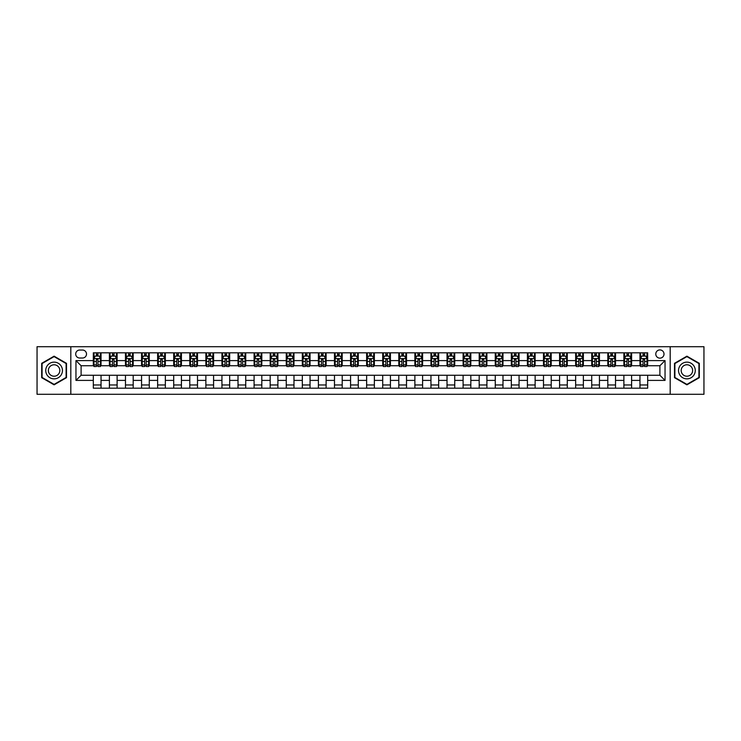 <?xml version="1.0" encoding="UTF-8"?>
<svg xmlns="http://www.w3.org/2000/svg" width="741" height="741" viewBox="0 0 741 741"><rect width="100%" height="100%" fill="white"/><g stroke="black" fill="none" stroke-linecap="round" stroke-linejoin="round"><path stroke-width="1.11" d="M659.898 349.919A4.113 4.113 0 0 0 655.785 354.041A4.113 4.113 0 0 0 659.898 358.153A4.113 4.113 0 0 0 664.01 354.041A4.113 4.113 0 0 0 659.898 349.919M670.188 394.295L703.95 394.295L703.95 346.705L670.188 346.705L670.188 394.295L70.812 394.295L70.812 346.705L37.05 346.705L37.05 394.295L70.812 394.295M79.685 358.023L82.52 358.023A3.983 3.983 0 0 0 86.502 354.041A3.983 3.983 0 0 0 82.52 350.048L79.685 350.048A3.983 3.983 0 0 0 75.702 354.041A3.983 3.983 0 0 0 79.685 358.023M670.188 346.705L70.812 346.705M93.32 380.402L75.962 380.402L75.962 360.598L93.32 360.598L93.32 365.739L81.102 365.739L81.102 375.261L93.32 375.261L93.32 388.182L647.68 388.182L647.68 375.261L659.898 375.261L659.898 365.739L647.68 365.739L647.68 360.598L665.038 360.598L665.038 380.402L647.68 380.402M647.68 360.598L647.68 352.818L93.32 352.818L93.32 360.598M639.965 352.818L639.965 365.739L640.604 365.739M643.049 365.739L644.596 365.739M647.032 365.739L647.68 365.739M639.965 365.739L630.962 365.739M623.885 352.818L623.885 365.739L624.524 365.739M626.969 365.739L628.516 365.739M623.885 365.739L614.882 365.739M607.805 352.818L607.805 365.739L608.444 365.739M610.89 365.739L612.437 365.739M607.805 365.739L598.802 365.739M591.726 352.818L591.726 365.739L592.374 365.739M594.819 365.739L596.357 365.739M591.726 365.739L582.722 365.739M575.655 352.818L575.655 365.739L576.294 365.739M578.74 365.739L580.277 365.739M575.655 365.739L566.643 365.739M559.575 352.818L559.575 365.739L560.215 365.739M562.66 365.739L564.207 365.739M559.575 365.739L550.572 365.739M543.496 352.818L543.496 365.739L544.135 365.739M546.58 365.739L548.127 365.739M543.496 365.739L534.493 365.739M527.416 352.818L527.416 365.739L528.064 365.739M530.5 365.739L532.047 365.739M527.416 365.739L518.413 365.739M511.336 352.818L511.336 365.739L511.985 365.739M514.43 365.739L515.968 365.739M511.336 365.739L502.333 365.739M495.266 352.818L495.266 365.739L495.905 365.739M498.35 365.739L499.897 365.739M495.266 365.739L486.263 365.739M479.186 352.818L479.186 365.739L479.825 365.739M482.271 365.739L483.817 365.739M479.186 365.739L470.183 365.739M463.106 352.818L463.106 365.739L463.755 365.739M466.191 365.739L467.738 365.739M463.106 365.739L454.103 365.739M447.027 352.818L447.027 365.739L447.675 365.739M450.12 365.739L451.658 365.739M447.027 365.739L438.024 365.739M430.956 352.818L430.956 365.739L431.595 365.739M434.041 365.739L435.578 365.739M430.956 365.739L421.944 365.739M414.877 352.818L414.877 365.739L415.516 365.739M417.961 365.739L419.508 365.739M414.877 365.739L405.873 365.739M398.797 352.818L398.797 365.739L399.436 365.739M401.881 365.739L403.428 365.739M398.797 365.739L389.794 365.739M382.717 352.818L382.717 365.739L383.366 365.739M385.802 365.739L387.348 365.739M382.717 365.739L373.714 365.739M366.638 352.818L366.638 365.739L367.286 365.739M369.731 365.739L371.269 365.739M366.638 365.739L357.634 365.739M350.567 352.818L350.567 365.739L351.206 365.739M353.652 365.739L355.198 365.739M350.567 365.739L341.564 365.739M334.487 352.818L334.487 365.739L335.127 365.739M337.572 365.739L339.119 365.739M334.487 365.739L325.484 365.739M318.408 352.818L318.408 365.739L319.056 365.739M321.492 365.739L323.039 365.739M318.408 365.739L309.405 365.739M302.328 352.818L302.328 365.739L302.976 365.739M305.422 365.739L306.959 365.739M302.328 365.739L293.325 365.739M286.258 352.818L286.258 365.739L286.897 365.739M289.342 365.739L290.88 365.739M286.258 365.739L277.245 365.739M270.178 352.818L270.178 365.739L270.817 365.739M273.262 365.739L274.809 365.739M270.178 365.739L261.175 365.739M254.098 352.818L254.098 365.739L254.737 365.739M257.183 365.739L258.729 365.739M254.098 365.739L245.095 365.739M238.018 352.818L238.018 365.739L238.667 365.739M241.103 365.739L242.65 365.739M238.018 365.739L229.015 365.739M221.939 352.818L221.939 365.739L222.587 365.739M225.032 365.739L226.57 365.739M221.939 365.739L212.936 365.739M205.868 352.818L205.868 365.739L206.507 365.739M208.953 365.739L210.5 365.739M205.868 365.739L196.865 365.739M189.789 352.818L189.789 365.739L190.428 365.739M192.873 365.739L194.42 365.739M189.789 365.739L180.785 365.739M173.709 352.818L173.709 365.739L174.357 365.739M176.793 365.739L178.34 365.739M173.709 365.739L164.706 365.739M157.629 352.818L157.629 365.739L158.278 365.739M160.723 365.739L162.26 365.739M157.629 365.739L148.626 365.739M141.559 352.818L141.559 365.739L142.198 365.739M144.643 365.739L146.181 365.739M141.559 365.739L132.556 365.739M125.479 352.818L125.479 365.739L126.118 365.739M128.564 365.739L130.11 365.739M125.479 365.739L116.476 365.739M109.399 352.818L109.399 365.739L110.038 365.739M112.484 365.739L114.031 365.739M109.399 365.739L100.396 365.739M93.32 365.739L93.968 365.739M96.404 365.739L97.951 365.739M93.32 375.261L101.035 375.261L101.035 388.182M647.68 375.261L101.035 375.261M101.035 352.818L101.035 365.739M93.32 356.032L93.968 356.032M96.404 356.032L97.951 356.032M100.396 356.032L101.035 356.032M93.32 384.968L101.035 384.968M109.399 375.261L109.399 388.182M117.115 352.818L117.115 365.739M109.399 356.032L110.038 356.032M112.484 356.032L114.031 356.032M116.476 356.032L117.115 356.032M117.115 375.261L117.115 388.182M109.399 384.968L117.115 384.968M125.479 375.261L125.479 388.182M133.195 375.261L133.195 388.182M125.479 384.968L133.195 384.968M133.195 352.818L133.195 365.739M125.479 356.032L126.118 356.032M128.564 356.032L130.11 356.032M132.556 356.032L133.195 356.032M141.559 375.261L141.559 388.182M149.274 375.261L149.274 388.182M141.559 384.968L149.274 384.968M149.274 352.818L149.274 365.739M141.559 356.032L142.198 356.032M144.643 356.032L146.181 356.032M148.626 356.032L149.274 356.032M157.629 375.261L157.629 388.182M165.345 375.261L165.345 388.182M157.629 384.968L165.345 384.968M165.345 352.818L165.345 365.739M157.629 356.032L158.278 356.032M160.723 356.032L162.26 356.032M164.706 356.032L165.345 356.032M173.709 375.261L173.709 388.182M181.425 375.261L181.425 388.182M173.709 384.968L181.425 384.968M181.425 352.818L181.425 365.739M173.709 356.032L174.357 356.032M176.793 356.032L178.34 356.032M180.785 356.032L181.425 356.032M189.789 375.261L189.789 388.182M197.504 375.261L197.504 388.182M189.789 384.968L197.504 384.968M197.504 352.818L197.504 365.739M189.789 356.032L190.428 356.032M192.873 356.032L194.42 356.032M196.865 356.032L197.504 356.032M205.868 375.261L205.868 388.182M213.584 375.261L213.584 388.182M205.868 384.968L213.584 384.968M213.584 352.818L213.584 365.739M205.868 356.032L206.507 356.032M208.953 356.032L210.5 356.032M212.936 356.032L213.584 356.032M221.939 375.261L221.939 388.182M229.664 375.261L229.664 388.182M221.939 384.968L229.664 384.968M229.664 352.818L229.664 365.739M221.939 356.032L222.587 356.032M225.032 356.032L226.57 356.032M229.015 356.032L229.664 356.032M238.018 375.261L238.018 388.182M245.734 375.261L245.734 388.182M238.018 384.968L245.734 384.968M245.734 352.818L245.734 365.739M238.018 356.032L238.667 356.032M241.103 356.032L242.65 356.032M245.095 356.032L245.734 356.032M254.098 375.261L254.098 388.182M261.814 375.261L261.814 388.182M254.098 384.968L261.814 384.968M261.814 352.818L261.814 365.739M254.098 356.032L254.737 356.032M257.183 356.032L258.729 356.032M261.175 356.032L261.814 356.032M270.178 375.261L270.178 388.182M277.894 375.261L277.894 388.182M270.178 384.968L277.894 384.968M277.894 352.818L277.894 365.739M270.178 356.032L270.817 356.032M273.262 356.032L274.809 356.032M277.245 356.032L277.894 356.032M286.258 375.261L286.258 388.182M293.973 375.261L293.973 388.182M286.258 384.968L293.973 384.968M293.973 352.818L293.973 365.739M286.258 356.032L286.897 356.032M289.342 356.032L290.88 356.032M293.325 356.032L293.973 356.032M302.328 375.261L302.328 388.182M310.044 375.261L310.044 388.182M302.328 384.968L310.044 384.968M310.044 352.818L310.044 365.739M302.328 356.032L302.976 356.032M305.422 356.032L306.959 356.032M309.405 356.032L310.044 356.032M318.408 375.261L318.408 388.182M326.123 375.261L326.123 388.182M318.408 384.968L326.123 384.968M326.123 352.818L326.123 365.739M318.408 356.032L319.056 356.032M321.492 356.032L323.039 356.032M325.484 356.032L326.123 356.032M334.487 375.261L334.487 388.182M342.203 375.261L342.203 388.182M334.487 384.968L342.203 384.968M342.203 352.818L342.203 365.739M334.487 356.032L335.127 356.032M337.572 356.032L339.119 356.032M341.564 356.032L342.203 356.032M350.567 375.261L350.567 388.182M358.283 375.261L358.283 388.182M350.567 384.968L358.283 384.968M358.283 352.818L358.283 365.739M350.567 356.032L351.206 356.032M353.652 356.032L355.198 356.032M357.634 356.032L358.283 356.032M366.638 375.261L366.638 388.182M374.362 375.261L374.362 388.182M366.638 384.968L374.362 384.968M374.362 352.818L374.362 365.739M366.638 356.032L367.286 356.032M369.731 356.032L371.269 356.032M373.714 356.032L374.362 356.032M382.717 375.261L382.717 388.182M390.433 375.261L390.433 388.182M382.717 384.968L390.433 384.968M390.433 352.818L390.433 365.739M382.717 356.032L383.366 356.032M385.802 356.032L387.348 356.032M389.794 356.032L390.433 356.032M398.797 375.261L398.797 388.182M406.513 375.261L406.513 388.182M398.797 384.968L406.513 384.968M406.513 352.818L406.513 365.739M398.797 356.032L399.436 356.032M401.881 356.032L403.428 356.032M405.873 356.032L406.513 356.032M414.877 375.261L414.877 388.182M422.592 375.261L422.592 388.182M414.877 384.968L422.592 384.968M422.592 352.818L422.592 365.739M414.877 356.032L415.516 356.032M417.961 356.032L419.508 356.032M421.944 356.032L422.592 356.032M430.956 375.261L430.956 388.182M438.672 375.261L438.672 388.182M430.956 384.968L438.672 384.968M438.672 352.818L438.672 365.739M430.956 356.032L431.595 356.032M434.041 356.032L435.578 356.032M438.024 356.032L438.672 356.032M447.027 375.261L447.027 388.182M454.742 375.261L454.742 388.182M447.027 384.968L454.742 384.968M454.742 352.818L454.742 365.739M447.027 356.032L447.675 356.032M450.12 356.032L451.658 356.032M454.103 356.032L454.742 356.032M463.106 375.261L463.106 388.182M470.822 375.261L470.822 388.182M463.106 384.968L470.822 384.968M470.822 352.818L470.822 365.739M463.106 356.032L463.755 356.032M466.191 356.032L467.738 356.032M470.183 356.032L470.822 356.032M479.186 375.261L479.186 388.182M486.902 375.261L486.902 388.182M479.186 384.968L486.902 384.968M486.902 352.818L486.902 365.739M479.186 356.032L479.825 356.032M482.271 356.032L483.817 356.032M486.263 356.032L486.902 356.032M495.266 375.261L495.266 388.182M502.982 375.261L502.982 388.182M495.266 384.968L502.982 384.968M502.982 352.818L502.982 365.739M495.266 356.032L495.905 356.032M498.35 356.032L499.897 356.032M502.333 356.032L502.982 356.032M511.336 375.261L511.336 388.182M519.061 375.261L519.061 388.182M511.336 384.968L519.061 384.968M519.061 352.818L519.061 365.739M511.336 356.032L511.985 356.032M514.43 356.032L515.968 356.032M518.413 356.032L519.061 356.032M527.416 375.261L527.416 388.182M535.132 375.261L535.132 388.182M527.416 384.968L535.132 384.968M535.132 352.818L535.132 365.739M527.416 356.032L528.064 356.032M530.5 356.032L532.047 356.032M534.493 356.032L535.132 356.032M543.496 375.261L543.496 388.182M551.211 375.261L551.211 388.182M543.496 384.968L551.211 384.968M551.211 352.818L551.211 365.739M543.496 356.032L544.135 356.032M546.58 356.032L548.127 356.032M550.572 356.032L551.211 356.032M559.575 375.261L559.575 388.182M567.291 375.261L567.291 388.182M559.575 384.968L567.291 384.968M567.291 352.818L567.291 365.739M559.575 356.032L560.215 356.032M562.66 356.032L564.207 356.032M566.643 356.032L567.291 356.032M575.655 375.261L575.655 388.182M583.371 375.261L583.371 388.182M575.655 384.968L583.371 384.968M583.371 352.818L583.371 365.739M575.655 356.032L576.294 356.032M578.74 356.032L580.277 356.032M582.722 356.032L583.371 356.032M591.726 375.261L591.726 388.182M599.441 375.261L599.441 388.182M591.726 384.968L599.441 384.968M599.441 352.818L599.441 365.739M591.726 356.032L592.374 356.032M594.819 356.032L596.357 356.032M598.802 356.032L599.441 356.032M607.805 375.261L607.805 388.182M615.521 375.261L615.521 388.182M607.805 384.968L615.521 384.968M615.521 352.818L615.521 365.739M607.805 356.032L608.444 356.032M610.89 356.032L612.437 356.032M614.882 356.032L615.521 356.032M623.885 375.261L623.885 388.182M631.601 375.261L631.601 388.182M623.885 384.968L631.601 384.968M631.601 352.818L631.601 365.739M623.885 356.032L624.524 356.032M626.969 356.032L628.516 356.032M630.962 356.032L631.601 356.032M639.965 375.261L639.965 388.182M639.965 384.968L647.68 384.968M639.965 356.032L640.604 356.032M643.049 356.032L644.596 356.032M647.032 356.032L647.68 356.032M81.102 365.739L75.962 360.598M81.102 375.261L75.962 380.402M665.038 360.598L659.898 365.739M665.038 380.402L659.898 375.261M54.093 384.829L66.505 377.669L66.505 363.331L54.093 356.171L41.681 363.331L41.681 377.669L54.093 384.829M699.319 363.331L686.907 356.171L674.495 363.331L674.495 377.669L686.907 384.829L699.319 377.669L699.319 363.331M97.951 354.485L96.404 354.485M100.396 364.896L97.951 364.896L97.951 366.517L100.396 366.517L100.396 358.663L99.109 356.097L95.256 356.097L93.968 358.663L93.968 366.517L96.404 366.517L96.404 364.896L93.968 364.896M93.968 358.663L93.968 352.818M100.396 358.663L100.396 352.818M96.404 356.097L96.404 352.818M97.951 352.818L97.951 356.097M97.951 364.896L97.951 359.635L96.404 359.635L96.404 364.896M114.031 354.485L112.484 354.485M116.476 364.896L114.031 364.896L114.031 366.517L116.476 366.517L116.476 358.663L115.188 356.097L111.326 356.097L110.038 358.663L110.038 366.517L112.484 366.517L112.484 364.896L110.038 364.896M110.038 358.663L110.038 352.818M116.476 358.663L116.476 352.818M112.484 356.097L112.484 352.818M114.031 352.818L114.031 356.097M114.031 364.896L114.031 359.635L112.484 359.635L112.484 364.896M130.11 354.485L128.564 354.485M132.556 364.896L130.11 364.896L130.11 366.517L132.556 366.517L132.556 358.663L131.268 356.097L127.406 356.097L126.118 358.663L126.118 366.517L128.564 366.517L128.564 364.896L126.118 364.896M126.118 358.663L126.118 352.818M132.556 358.663L132.556 352.818M128.564 356.097L128.564 352.818M130.11 352.818L130.11 356.097M130.11 364.896L130.11 359.635L128.564 359.635L128.564 364.896M146.181 354.485L144.643 354.485M148.626 364.896L146.181 364.896L146.181 366.517L148.626 366.517L148.626 358.663L147.339 356.097L143.485 356.097L142.198 358.663L142.198 366.517L144.643 366.517L144.643 364.896L142.198 364.896M142.198 358.663L142.198 352.818M148.626 358.663L148.626 352.818M144.643 356.097L144.643 352.818M146.181 352.818L146.181 356.097M146.181 364.896L146.181 359.635L144.643 359.635L144.643 364.896M162.26 354.485L160.723 354.485M164.706 364.896L162.26 364.896L162.26 366.517L164.706 366.517L164.706 358.663L163.418 356.097L159.565 356.097L158.278 358.663L158.278 366.517L160.723 366.517L160.723 364.896L158.278 364.896M158.278 358.663L158.278 352.818M164.706 358.663L164.706 352.818M160.723 356.097L160.723 352.818M162.26 352.818L162.26 356.097M162.26 364.896L162.26 359.635L160.723 359.635L160.723 364.896M61.336 366.323A8.364 8.364 0 0 0 49.916 363.257A8.364 8.364 0 0 0 46.85 374.677A8.364 8.364 0 0 0 58.27 377.743A8.364 8.364 0 0 0 61.336 366.323M59.048 367.638A5.724 5.724 0 0 0 51.231 365.545A5.724 5.724 0 0 0 49.138 373.362A5.724 5.724 0 0 0 56.955 375.455A5.724 5.724 0 0 0 59.048 367.638M54.093 384.384L42.07 377.447L42.07 363.553L54.093 356.616L66.116 363.553L66.116 377.447L54.093 384.384M686.907 378.864A8.364 8.364 0 0 0 695.271 370.5A8.364 8.364 0 0 0 686.907 362.136A8.364 8.364 0 0 0 678.543 370.5A8.364 8.364 0 0 0 686.907 378.864M686.907 376.224A5.724 5.724 0 0 0 692.631 370.5A5.724 5.724 0 0 0 686.907 364.776A5.724 5.724 0 0 0 681.183 370.5A5.724 5.724 0 0 0 686.907 376.224M674.884 363.553L686.907 356.616L698.93 363.553L698.93 377.447L686.907 384.384L674.884 377.447L674.884 363.553M178.34 354.485L176.793 354.485M180.785 364.896L178.34 364.896L178.34 366.517L180.785 366.517L180.785 358.663L179.498 356.097L175.636 356.097L174.357 358.663L174.357 366.517L176.793 366.517L176.793 364.896L174.357 364.896M174.357 358.663L174.357 352.818M180.785 358.663L180.785 352.818M176.793 356.097L176.793 352.818M178.34 352.818L178.34 356.097M178.34 364.896L178.34 359.635L176.793 359.635L176.793 364.896M194.42 354.485L192.873 354.485M196.865 364.896L194.42 364.896L194.42 366.517L196.865 366.517L196.865 358.663L195.578 356.097L191.715 356.097L190.428 358.663L190.428 366.517L192.873 366.517L192.873 364.896L190.428 364.896M190.428 358.663L190.428 352.818M196.865 358.663L196.865 352.818M192.873 356.097L192.873 352.818M194.42 352.818L194.42 356.097M194.42 364.896L194.42 359.635L192.873 359.635L192.873 364.896M210.5 354.485L208.953 354.485M212.936 364.896L210.5 364.896L210.5 366.517L212.936 366.517L212.936 358.663L211.657 356.097L207.795 356.097L206.507 358.663L206.507 366.517L208.953 366.517L208.953 364.896L206.507 364.896M206.507 358.663L206.507 352.818M212.936 358.663L212.936 352.818M208.953 356.097L208.953 352.818M210.5 352.818L210.5 356.097M210.5 364.896L210.5 359.635L208.953 359.635L208.953 364.896M226.57 354.485L225.032 354.485M229.015 364.896L226.57 364.896L226.57 366.517L229.015 366.517L229.015 358.663L227.728 356.097L223.875 356.097L222.587 358.663L222.587 366.517L225.032 366.517L225.032 364.896L222.587 364.896M222.587 358.663L222.587 352.818M229.015 358.663L229.015 352.818M225.032 356.097L225.032 352.818M226.57 352.818L226.57 356.097M226.57 364.896L226.57 359.635L225.032 359.635L225.032 364.896M242.65 354.485L241.103 354.485M245.095 364.896L242.65 364.896L242.65 366.517L245.095 366.517L245.095 358.663L243.808 356.097L239.945 356.097L238.667 358.663L238.667 366.517L241.103 366.517L241.103 364.896L238.667 364.896M238.667 358.663L238.667 352.818M245.095 358.663L245.095 352.818M241.103 356.097L241.103 352.818M242.65 352.818L242.65 356.097M242.65 364.896L242.65 359.635L241.103 359.635L241.103 364.896M258.729 354.485L257.183 354.485M261.175 364.896L258.729 364.896L258.729 366.517L261.175 366.517L261.175 358.663L259.887 356.097L256.025 356.097L254.737 358.663L254.737 366.517L257.183 366.517L257.183 364.896L254.737 364.896M254.737 358.663L254.737 352.818M261.175 358.663L261.175 352.818M257.183 356.097L257.183 352.818M258.729 352.818L258.729 356.097M258.729 364.896L258.729 359.635L257.183 359.635L257.183 364.896M274.809 354.485L273.262 354.485M277.245 364.896L274.809 364.896L274.809 366.517L277.245 366.517L277.245 358.663L275.967 356.097L272.104 356.097L270.817 358.663L270.817 366.517L273.262 366.517L273.262 364.896L270.817 364.896M270.817 358.663L270.817 352.818M277.245 358.663L277.245 352.818M273.262 356.097L273.262 352.818M274.809 352.818L274.809 356.097M274.809 364.896L274.809 359.635L273.262 359.635L273.262 364.896M290.88 354.485L289.342 354.485M293.325 364.896L290.88 364.896L290.88 366.517L293.325 366.517L293.325 358.663L292.037 356.097L288.184 356.097L286.897 358.663L286.897 366.517L289.342 366.517L289.342 364.896L286.897 364.896M286.897 358.663L286.897 352.818M293.325 358.663L293.325 352.818M289.342 356.097L289.342 352.818M290.88 352.818L290.88 356.097M290.88 364.896L290.88 359.635L289.342 359.635L289.342 364.896M306.959 354.485L305.422 354.485M309.405 364.896L306.959 364.896L306.959 366.517L309.405 366.517L309.405 358.663L308.117 356.097L304.264 356.097L302.976 358.663L302.976 366.517L305.422 366.517L305.422 364.896L302.976 364.896M302.976 358.663L302.976 352.818M309.405 358.663L309.405 352.818M305.422 356.097L305.422 352.818M306.959 352.818L306.959 356.097M306.959 364.896L306.959 359.635L305.422 359.635L305.422 364.896M323.039 354.485L321.492 354.485M325.484 364.896L323.039 364.896L323.039 366.517L325.484 366.517L325.484 358.663L324.197 356.097L320.334 356.097L319.056 358.663L319.056 366.517L321.492 366.517L321.492 364.896L319.056 364.896M319.056 358.663L319.056 352.818M325.484 358.663L325.484 352.818M321.492 356.097L321.492 352.818M323.039 352.818L323.039 356.097M323.039 364.896L323.039 359.635L321.492 359.635L321.492 364.896M339.119 354.485L337.572 354.485M341.564 364.896L339.119 364.896L339.119 366.517L341.564 366.517L341.564 358.663L340.276 356.097L336.414 356.097L335.127 358.663L335.127 366.517L337.572 366.517L337.572 364.896L335.127 364.896M335.127 358.663L335.127 352.818M341.564 358.663L341.564 352.818M337.572 356.097L337.572 352.818M339.119 352.818L339.119 356.097M339.119 364.896L339.119 359.635L337.572 359.635L337.572 364.896M355.198 354.485L353.652 354.485M357.634 364.896L355.198 364.896L355.198 366.517L357.634 366.517L357.634 358.663L356.356 356.097L352.494 356.097L351.206 358.663L351.206 366.517L353.652 366.517L353.652 364.896L351.206 364.896M351.206 358.663L351.206 352.818M357.634 358.663L357.634 352.818M353.652 356.097L353.652 352.818M355.198 352.818L355.198 356.097M355.198 364.896L355.198 359.635L353.652 359.635L353.652 364.896M371.269 354.485L369.731 354.485M373.714 364.896L371.269 364.896L371.269 366.517L373.714 366.517L373.714 358.663L372.427 356.097L368.573 356.097L367.286 358.663L367.286 366.517L369.731 366.517L369.731 364.896L367.286 364.896M367.286 358.663L367.286 352.818M373.714 358.663L373.714 352.818M369.731 356.097L369.731 352.818M371.269 352.818L371.269 356.097M371.269 364.896L371.269 359.635L369.731 359.635L369.731 364.896M387.348 354.485L385.802 354.485M389.794 364.896L387.348 364.896L387.348 366.517L389.794 366.517L389.794 358.663L388.506 356.097L384.644 356.097L383.366 358.663L383.366 366.517L385.802 366.517L385.802 364.896L383.366 364.896M383.366 358.663L383.366 352.818M389.794 358.663L389.794 352.818M385.802 356.097L385.802 352.818M387.348 352.818L387.348 356.097M387.348 364.896L387.348 359.635L385.802 359.635L385.802 364.896M403.428 354.485L401.881 354.485M405.873 364.896L403.428 364.896L403.428 366.517L405.873 366.517L405.873 358.663L404.586 356.097L400.724 356.097L399.436 358.663L399.436 366.517L401.881 366.517L401.881 364.896L399.436 364.896M399.436 358.663L399.436 352.818M405.873 358.663L405.873 352.818M401.881 356.097L401.881 352.818M403.428 352.818L403.428 356.097M403.428 364.896L403.428 359.635L401.881 359.635L401.881 364.896M419.508 354.485L417.961 354.485M421.944 364.896L419.508 364.896L419.508 366.517L421.944 366.517L421.944 358.663L420.666 356.097L416.803 356.097L415.516 358.663L415.516 366.517L417.961 366.517L417.961 364.896L415.516 364.896M415.516 358.663L415.516 352.818M421.944 358.663L421.944 352.818M417.961 356.097L417.961 352.818M419.508 352.818L419.508 356.097M419.508 364.896L419.508 359.635L417.961 359.635L417.961 364.896M435.578 354.485L434.041 354.485M438.024 364.896L435.578 364.896L435.578 366.517L438.024 366.517L438.024 358.663L436.736 356.097L432.883 356.097L431.595 358.663L431.595 366.517L434.041 366.517L434.041 364.896L431.595 364.896M431.595 358.663L431.595 352.818M438.024 358.663L438.024 352.818M434.041 356.097L434.041 352.818M435.578 352.818L435.578 356.097M435.578 364.896L435.578 359.635L434.041 359.635L434.041 364.896M451.658 354.485L450.12 354.485M454.103 364.896L451.658 364.896L451.658 366.517L454.103 366.517L454.103 358.663L452.816 356.097L448.963 356.097L447.675 358.663L447.675 366.517L450.12 366.517L450.12 364.896L447.675 364.896M447.675 358.663L447.675 352.818M454.103 358.663L454.103 352.818M450.12 356.097L450.12 352.818M451.658 352.818L451.658 356.097M451.658 364.896L451.658 359.635L450.12 359.635L450.12 364.896M467.738 354.485L466.191 354.485M470.183 364.896L467.738 364.896L467.738 366.517L470.183 366.517L470.183 358.663L468.896 356.097L465.033 356.097L463.755 358.663L463.755 366.517L466.191 366.517L466.191 364.896L463.755 364.896M463.755 358.663L463.755 352.818M470.183 358.663L470.183 352.818M466.191 356.097L466.191 352.818M467.738 352.818L467.738 356.097M467.738 364.896L467.738 359.635L466.191 359.635L466.191 364.896M483.817 354.485L482.271 354.485M486.263 364.896L483.817 364.896L483.817 366.517L486.263 366.517L486.263 358.663L484.975 356.097L481.113 356.097L479.825 358.663L479.825 366.517L482.271 366.517L482.271 364.896L479.825 364.896M479.825 358.663L479.825 352.818M486.263 358.663L486.263 352.818M482.271 356.097L482.271 352.818M483.817 352.818L483.817 356.097M483.817 364.896L483.817 359.635L482.271 359.635L482.271 364.896M499.897 354.485L498.35 354.485M502.333 364.896L499.897 364.896L499.897 366.517L502.333 366.517L502.333 358.663L501.055 356.097L497.192 356.097L495.905 358.663L495.905 366.517L498.35 366.517L498.35 364.896L495.905 364.896M495.905 358.663L495.905 352.818M502.333 358.663L502.333 352.818M498.35 356.097L498.35 352.818M499.897 352.818L499.897 356.097M499.897 364.896L499.897 359.635L498.35 359.635L498.35 364.896M515.968 354.485L514.43 354.485M518.413 364.896L515.968 364.896L515.968 366.517L518.413 366.517L518.413 358.663L517.125 356.097L513.272 356.097L511.985 358.663L511.985 366.517L514.43 366.517L514.43 364.896L511.985 364.896M511.985 358.663L511.985 352.818M518.413 358.663L518.413 352.818M514.43 356.097L514.43 352.818M515.968 352.818L515.968 356.097M515.968 364.896L515.968 359.635L514.43 359.635L514.43 364.896M532.047 354.485L530.5 354.485M534.493 364.896L532.047 364.896L532.047 366.517L534.493 366.517L534.493 358.663L533.205 356.097L529.343 356.097L528.064 358.663L528.064 366.517L530.5 366.517L530.5 364.896L528.064 364.896M528.064 358.663L528.064 352.818M534.493 358.663L534.493 352.818M530.5 356.097L530.5 352.818M532.047 352.818L532.047 356.097M532.047 364.896L532.047 359.635L530.5 359.635L530.5 364.896M548.127 354.485L546.58 354.485M550.572 364.896L548.127 364.896L548.127 366.517L550.572 366.517L550.572 358.663L549.285 356.097L545.422 356.097L544.135 358.663L544.135 366.517L546.58 366.517L546.58 364.896L544.135 364.896M544.135 358.663L544.135 352.818M550.572 358.663L550.572 352.818M546.58 356.097L546.58 352.818M548.127 352.818L548.127 356.097M548.127 364.896L548.127 359.635L546.58 359.635L546.58 364.896M564.207 354.485L562.66 354.485M566.643 364.896L564.207 364.896L564.207 366.517L566.643 366.517L566.643 358.663L565.364 356.097L561.502 356.097L560.215 358.663L560.215 366.517L562.66 366.517L562.66 364.896L560.215 364.896M560.215 358.663L560.215 352.818M566.643 358.663L566.643 352.818M562.66 356.097L562.66 352.818M564.207 352.818L564.207 356.097M564.207 364.896L564.207 359.635L562.66 359.635L562.66 364.896M580.277 354.485L578.74 354.485M582.722 364.896L580.277 364.896L580.277 366.517L582.722 366.517L582.722 358.663L581.435 356.097L577.582 356.097L576.294 358.663L576.294 366.517L578.74 366.517L578.74 364.896L576.294 364.896M576.294 358.663L576.294 352.818M582.722 358.663L582.722 352.818M578.74 356.097L578.74 352.818M580.277 352.818L580.277 356.097M580.277 364.896L580.277 359.635L578.74 359.635L578.74 364.896M596.357 354.485L594.819 354.485M598.802 364.896L596.357 364.896L596.357 366.517L598.802 366.517L598.802 358.663L597.515 356.097L593.661 356.097L592.374 358.663L592.374 366.517L594.819 366.517L594.819 364.896L592.374 364.896M592.374 358.663L592.374 352.818M598.802 358.663L598.802 352.818M594.819 356.097L594.819 352.818M596.357 352.818L596.357 356.097M596.357 364.896L596.357 359.635L594.819 359.635L594.819 364.896M612.437 354.485L610.89 354.485M614.882 364.896L612.437 364.896L612.437 366.517L614.882 366.517L614.882 358.663L613.594 356.097L609.732 356.097L608.444 358.663L608.444 366.517L610.89 366.517L610.89 364.896L608.444 364.896M608.444 358.663L608.444 352.818M614.882 358.663L614.882 352.818M610.89 356.097L610.89 352.818M612.437 352.818L612.437 356.097M612.437 364.896L612.437 359.635L610.89 359.635L610.89 364.896M628.516 354.485L626.969 354.485M630.962 364.896L628.516 364.896L628.516 366.517L630.962 366.517L630.962 358.663L629.674 356.097L625.812 356.097L624.524 358.663L624.524 366.517L626.969 366.517L626.969 364.896L624.524 364.896M624.524 358.663L624.524 352.818M630.962 358.663L630.962 352.818M626.969 356.097L626.969 352.818M628.516 352.818L628.516 356.097M628.516 364.896L628.516 359.635L626.969 359.635L626.969 364.896M644.596 354.485L643.049 354.485M647.032 364.896L644.596 364.896L644.596 366.517L647.032 366.517L647.032 358.663L645.744 356.097L641.891 356.097L640.604 358.663L640.604 366.517L643.049 366.517L643.049 364.896L640.604 364.896M640.604 358.663L640.604 352.818M647.032 358.663L647.032 352.818M643.049 356.097L643.049 352.818M644.596 352.818L644.596 356.097M644.596 364.896L644.596 359.635L643.049 359.635L643.049 364.896M109.399 380.402L101.035 380.402M109.399 360.598L101.035 360.598M125.479 360.598L117.115 360.598M125.479 380.402L117.115 380.402M141.559 360.598L133.195 360.598M141.559 380.402L133.195 380.402M157.629 360.598L149.274 360.598M157.629 380.402L149.274 380.402M173.709 360.598L165.345 360.598M173.709 380.402L165.345 380.402M189.789 360.598L181.425 360.598M189.789 380.402L181.425 380.402M205.868 360.598L197.504 360.598M205.868 380.402L197.504 380.402M221.939 360.598L213.584 360.598M221.939 380.402L213.584 380.402M238.018 360.598L229.664 360.598M238.018 380.402L229.664 380.402M254.098 360.598L245.734 360.598M254.098 380.402L245.734 380.402M270.178 360.598L261.814 360.598M270.178 380.402L261.814 380.402M286.258 360.598L277.894 360.598M286.258 380.402L277.894 380.402M302.328 360.598L293.973 360.598M302.328 380.402L293.973 380.402M318.408 360.598L310.044 360.598M318.408 380.402L310.044 380.402M334.487 360.598L326.123 360.598M334.487 380.402L326.123 380.402M350.567 360.598L342.203 360.598M350.567 380.402L342.203 380.402M366.638 360.598L358.283 360.598M366.638 380.402L358.283 380.402M382.717 360.598L374.362 360.598M382.717 380.402L374.362 380.402M398.797 360.598L390.433 360.598M398.797 380.402L390.433 380.402M414.877 360.598L406.513 360.598M414.877 380.402L406.513 380.402M430.956 360.598L422.592 360.598M430.956 380.402L422.592 380.402M447.027 360.598L438.672 360.598M447.027 380.402L438.672 380.402M463.106 360.598L454.742 360.598M463.106 380.402L454.742 380.402M479.186 360.598L470.822 360.598M479.186 380.402L470.822 380.402M495.266 360.598L486.902 360.598M495.266 380.402L486.902 380.402M511.336 360.598L502.982 360.598M511.336 380.402L502.982 380.402M527.416 360.598L519.061 360.598M527.416 380.402L519.061 380.402M543.496 360.598L535.132 360.598M543.496 380.402L535.132 380.402M559.575 360.598L551.211 360.598M559.575 380.402L551.211 380.402M575.655 360.598L567.291 360.598M575.655 380.402L567.291 380.402M591.726 360.598L583.371 360.598M591.726 380.402L583.371 380.402M607.805 360.598L599.441 360.598M607.805 380.402L599.441 380.402M623.885 360.598L615.521 360.598M623.885 380.402L615.521 380.402M639.965 360.598L631.601 360.598M639.965 380.402L631.601 380.402M100.359 358.607L93.996 358.607M93.968 356.245L95.172 356.245M99.183 356.245L100.396 356.245M96.404 361.451L93.968 361.451M100.396 361.451L97.951 361.451M97.951 355.31L96.404 355.31M116.439 358.607L110.076 358.607M110.038 356.245L111.252 356.245M115.263 356.245L116.476 356.245M112.484 361.451L110.038 361.451M116.476 361.451L114.031 361.451M114.031 355.31L112.484 355.31M132.519 358.607L126.155 358.607M126.118 356.245L127.332 356.245M131.342 356.245L132.556 356.245M128.564 361.451L126.118 361.451M132.556 361.451L130.11 361.451M130.11 355.31L128.564 355.31M148.598 358.607L142.226 358.607M142.198 356.245L143.411 356.245M147.422 356.245L148.626 356.245M144.643 361.451L142.198 361.451M148.626 361.451L146.181 361.451M146.181 355.31L144.643 355.31M164.678 358.607L158.305 358.607M158.278 356.245L159.482 356.245M163.502 356.245L164.706 356.245M160.723 361.451L158.278 361.451M164.706 361.451L162.26 361.451M162.26 355.31L160.723 355.31M180.748 358.607L174.385 358.607M174.357 356.245L175.561 356.245M179.572 356.245L180.785 356.245M176.793 361.451L174.357 361.451M180.785 361.451L178.34 361.451M178.34 355.31L176.793 355.31M196.828 358.607L190.465 358.607M190.428 356.245L191.641 356.245M195.652 356.245L196.865 356.245M192.873 361.451L190.428 361.451M196.865 361.451L194.42 361.451M194.42 355.31L192.873 355.31M212.908 358.607L206.544 358.607M206.507 356.245L207.721 356.245M211.731 356.245L212.936 356.245M208.953 361.451L206.507 361.451M212.936 361.451L210.5 361.451M210.5 355.31L208.953 355.31M228.988 358.607L222.615 358.607M222.587 356.245L223.791 356.245M227.811 356.245L229.015 356.245M225.032 361.451L222.587 361.451M229.015 361.451L226.57 361.451M226.57 355.31L225.032 355.31M245.058 358.607L238.695 358.607M238.667 356.245L239.871 356.245M243.882 356.245L245.095 356.245M241.103 361.451L238.667 361.451M245.095 361.451L242.65 361.451M242.65 355.31L241.103 355.31M261.138 358.607L254.774 358.607M254.737 356.245L255.951 356.245M259.961 356.245L261.175 356.245M257.183 361.451L254.737 361.451M261.175 361.451L258.729 361.451M258.729 355.31L257.183 355.31M277.217 358.607L270.854 358.607M270.817 356.245L272.03 356.245M276.041 356.245L277.245 356.245M273.262 361.451L270.817 361.451M277.245 361.451L274.809 361.451M274.809 355.31L273.262 355.31M293.297 358.607L286.924 358.607M286.897 356.245L288.101 356.245M292.121 356.245L293.325 356.245M289.342 361.451L286.897 361.451M293.325 361.451L290.88 361.451M290.88 355.31L289.342 355.31M309.377 358.607L303.004 358.607M302.976 356.245L304.18 356.245M308.2 356.245L309.405 356.245M305.422 361.451L302.976 361.451M309.405 361.451L306.959 361.451M306.959 355.31L305.422 355.31M325.447 358.607L319.084 358.607M319.056 356.245L320.26 356.245M324.271 356.245L325.484 356.245M321.492 361.451L319.056 361.451M325.484 361.451L323.039 361.451M323.039 355.31L321.492 355.31M341.527 358.607L335.164 358.607M335.127 356.245L336.34 356.245M340.351 356.245L341.564 356.245M337.572 361.451L335.127 361.451M341.564 361.451L339.119 361.451M339.119 355.31L337.572 355.31M357.607 358.607L351.243 358.607M351.206 356.245L352.42 356.245M356.43 356.245L357.634 356.245M353.652 361.451L351.206 361.451M357.634 361.451L355.198 361.451M355.198 355.31L353.652 355.31M373.686 358.607L367.314 358.607M367.286 356.245L368.49 356.245M372.51 356.245L373.714 356.245M369.731 361.451L367.286 361.451M373.714 361.451L371.269 361.451M371.269 355.31L369.731 355.31M389.757 358.607L383.393 358.607M383.366 356.245L384.57 356.245M388.58 356.245L389.794 356.245M385.802 361.451L383.366 361.451M389.794 361.451L387.348 361.451M387.348 355.31L385.802 355.31M405.836 358.607L399.473 358.607M399.436 356.245L400.649 356.245M404.66 356.245L405.873 356.245M401.881 361.451L399.436 361.451M405.873 361.451L403.428 361.451M403.428 355.31L401.881 355.31M421.916 358.607L415.553 358.607M415.516 356.245L416.729 356.245M420.74 356.245L421.944 356.245M417.961 361.451L415.516 361.451M421.944 361.451L419.508 361.451M419.508 355.31L417.961 355.31M437.996 358.607L431.623 358.607M431.595 356.245L432.8 356.245M436.82 356.245L438.024 356.245M434.041 361.451L431.595 361.451M438.024 361.451L435.578 361.451M435.578 355.31L434.041 355.31M454.076 358.607L447.703 358.607M447.675 356.245L448.879 356.245M452.899 356.245L454.103 356.245M450.12 361.451L447.675 361.451M454.103 361.451L451.658 361.451M451.658 355.31L450.12 355.31M470.146 358.607L463.783 358.607M463.755 356.245L464.959 356.245M468.97 356.245L470.183 356.245M466.191 361.451L463.755 361.451M470.183 361.451L467.738 361.451M467.738 355.31L466.191 355.31M486.226 358.607L479.862 358.607M479.825 356.245L481.039 356.245M485.049 356.245L486.263 356.245M482.271 361.451L479.825 361.451M486.263 361.451L483.817 361.451M483.817 355.31L482.271 355.31M502.305 358.607L495.942 358.607M495.905 356.245L497.118 356.245M501.129 356.245L502.333 356.245M498.35 361.451L495.905 361.451M502.333 361.451L499.897 361.451M499.897 355.31L498.35 355.31M518.385 358.607L512.012 358.607M511.985 356.245L513.189 356.245M517.209 356.245L518.413 356.245M514.43 361.451L511.985 361.451M518.413 361.451L515.968 361.451M515.968 355.31L514.43 355.31M534.456 358.607L528.092 358.607M528.064 356.245L529.269 356.245M533.279 356.245L534.493 356.245M530.5 361.451L528.064 361.451M534.493 361.451L532.047 361.451M532.047 355.31L530.5 355.31M550.535 358.607L544.172 358.607M544.135 356.245L545.348 356.245M549.359 356.245L550.572 356.245M546.58 361.451L544.135 361.451M550.572 361.451L548.127 361.451M548.127 355.31L546.58 355.31M566.615 358.607L560.252 358.607M560.215 356.245L561.428 356.245M565.439 356.245L566.643 356.245M562.66 361.451L560.215 361.451M566.643 361.451L564.207 361.451M564.207 355.31L562.66 355.31M582.695 358.607L576.322 358.607M576.294 356.245L577.498 356.245M581.518 356.245L582.722 356.245M578.74 361.451L576.294 361.451M582.722 361.451L580.277 361.451M580.277 355.31L578.74 355.31M598.774 358.607L592.402 358.607M592.374 356.245L593.578 356.245M597.589 356.245L598.802 356.245M594.819 361.451L592.374 361.451M598.802 361.451L596.357 361.451M596.357 355.31L594.819 355.31M614.845 358.607L608.481 358.607M608.444 356.245L609.658 356.245M613.668 356.245L614.882 356.245M610.89 361.451L608.444 361.451M614.882 361.451L612.437 361.451M612.437 355.31L610.89 355.31M630.924 358.607L624.561 358.607M624.524 356.245L625.737 356.245M629.748 356.245L630.962 356.245M626.969 361.451L624.524 361.451M630.962 361.451L628.516 361.451M628.516 355.31L626.969 355.31M647.004 358.607L640.641 358.607M640.604 356.245L641.817 356.245M645.828 356.245L647.032 356.245M643.049 361.451L640.604 361.451M647.032 361.451L644.596 361.451M644.596 355.31L643.049 355.31"/></g></svg>
